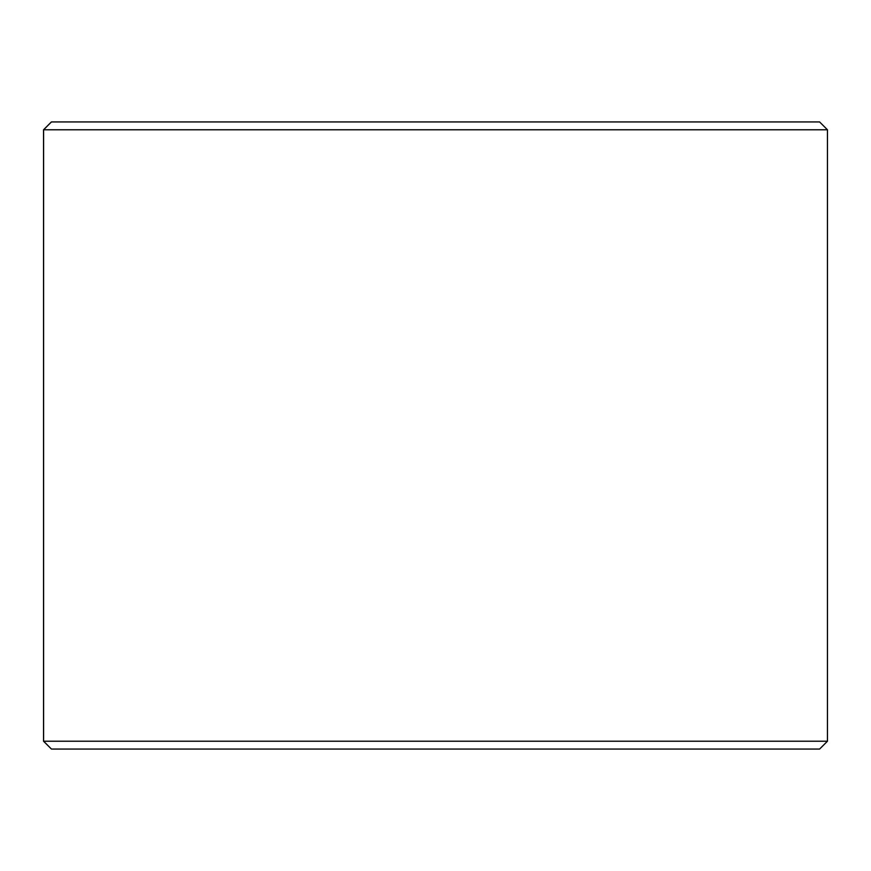 <?xml version="1.0" encoding="UTF-8"?>
<svg xmlns="http://www.w3.org/2000/svg" width="871" height="871" viewBox="0 0 871 871"><rect width="100%" height="100%" fill="white"/><g stroke="black" fill="none" stroke-linecap="round" stroke-linejoin="round"><path stroke-width="1.31" d="M43.604 741.221L51.443 749.06L43.55 741.221L43.55 129.779L51.389 121.94L819.611 121.94L827.45 129.779L43.604 129.779L43.604 741.221L827.45 741.221L827.45 129.779M51.443 121.94L43.604 129.779M51.443 749.06L819.611 749.06L827.45 741.221"/></g></svg>
